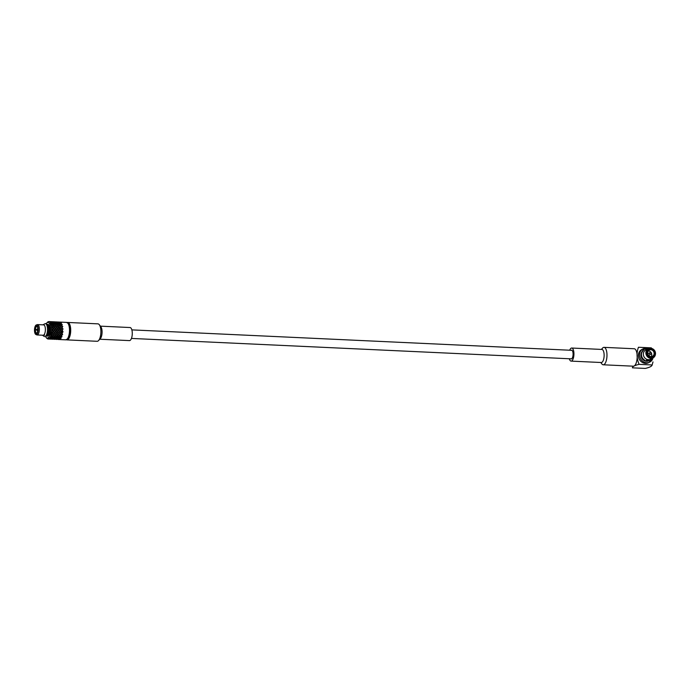 <?xml version="1.0" encoding="UTF-8"?>
<svg xmlns="http://www.w3.org/2000/svg" width="690" height="690" viewBox="0 0 690 690"><rect width="100%" height="100%" fill="white"/><g stroke="black" fill="none" stroke-linecap="round" stroke-linejoin="round"><path stroke-width="1.03" d="M36.458 329.527L37.553 328.914L37.812 329.328M37.769 330.269L37.467 330.657L36.432 329.949M62.876 331.795L62.548 332.192L62.005 330.389L60.987 331.709L60.134 330.303L59.116 331.623L57.296 328.811L56.477 329.975L55.631 328.733L56.287 327.534L55.631 328.733M57.296 328.811L56.382 327.603M60.134 330.303L57.037 326.258L56.356 327.319L55.364 326.18L55.976 325.206L55.364 326.18M57.037 326.258L55.976 325.206M55.2 323.153L53.984 322.541L54.398 322.152L55.657 322.618L55.191 323.42L56.537 324.024L57.029 323.325L58.34 324.205L57.762 325.309L58.995 326.215L59.607 325.249L60.789 326.43L60.047 327.707L61.151 328.837L61.902 327.716L62.937 329.07L62.031 330.398L57.727 325.163L56.468 324.119L55.916 324.964L54.803 324.041L55.295 323.325L54.803 324.041M56.468 324.119L55.295 323.325M54.674 321.885L53.009 321.807L54.674 321.885M53.078 339.238L52.345 339.213M52.975 339.213L54.286 339.092L53.906 338.73L52.449 339.213M54.872 337.427L55.304 338.135L54.018 338.618L53.63 338.057L54.872 337.427L54.355 336.211L55.674 335.452L55.01 333.995L56.226 332.985L55.381 331.433L56.468 330.286L56.002 329.57M55.304 338.135L56.701 337.419L56.235 336.297L54.976 337.238L54.519 336.358M56.183 336.435L55.674 335.452M56.701 337.419L58.063 336.522L57.529 335.288L56.882 334.081L55.752 335.193L55.183 334.089M56.856 334.167L56.226 332.985M55.916 324.964L54.734 324.145L54.001 325.137L54.734 324.145M56.356 327.319L55.183 326.284L54.407 327.448L55.286 326.31M56.477 329.975L55.381 331.433L54.51 330.053L55.536 328.88L54.51 330.053L54.087 329.432M59.176 328.897L56.27 332.692L55.571 331.459M56.27 332.692L55.122 331.743M55.752 335.193L54.286 332.692L55.45 331.605M54.976 337.238L53.768 335.116L55.053 334.219M53.156 321.781L52.009 321.721M53.829 322.471L54.234 322.101L52.569 322.023L53.837 322.73M55.502 323.058L55.191 323.42L53.932 322.601L53.475 323.162L54.631 324.205L53.475 323.162M55.148 323.239L54.657 323.938M55.847 325.076L55.183 326.284L54.105 325.119L53.303 326.197L54.105 325.119M55.235 326.042L54.174 324.999M56.261 327.448L55.442 328.776L54.407 327.448L53.561 328.682L54.501 327.517M55.519 328.578L54.596 327.379M58.063 336.522L59.375 335.495L55.536 328.88M56.364 330.122L55.364 331.45L54.51 330.053L53.501 331.338L54.588 330.2M55.476 331.304L54.7 330.044M56.14 332.839L54.976 334.081L52.63 329.967L53.648 328.794L52.63 329.967L52.199 329.32M55.114 333.943L54.475 332.761M55.605 335.314L54.312 336.349L53.794 335.357L53.13 333.9L54.346 332.899M54.458 336.246L53.941 335.237M54.821 337.324L53.578 337.979L53.001 337.074L54.372 336.47M53.578 337.979L53.156 337.255M53.475 338.126L52.19 338.592L53.855 338.669L52.475 336.125L53.794 335.357M52.5 338.799L51.517 339.144M51.31 339.161L52.449 339.04M52.406 321.98L51.129 321.721L52.431 322.23M53.328 323.067L53.777 322.532L52.518 322.066L52.104 322.454L53.32 323.334L52.052 322.515L51.603 323.067L52.776 323.852L52.121 325.042L52.854 324.059L51.603 323.067M54.588 324.033L54.001 325.137L52.854 324.059M54.036 324.878L52.914 323.955M55.157 326.172L54.407 327.448L53.303 326.197L52.535 327.362L53.406 326.223M54.475 327.224L53.484 326.094M55.424 328.725L54.51 330.053L53.648 328.794M54.596 329.889L53.751 328.647M55.364 331.45L54.26 332.744L53.501 331.338L52.414 332.606L53.57 331.519M54.389 332.606L53.691 331.373M54.976 334.081L53.734 335.228L51.69 331.373M53.872 335.107L53.303 334.003M54.312 336.349L52.94 337.238L52.483 336.384L51.897 335.03L53.173 334.132M53.096 337.151L52.638 336.272M53.423 338.048L52.138 338.531L51.75 337.971L53.001 337.341M51.198 339.152L52.406 339.006L52.061 338.385M52.026 338.643L50.465 339.118M50.965 321.704L50.137 321.635M51.948 322.385L52.362 322.014L50.698 321.937L51.957 322.644M53.268 323.144L52.776 323.852M53.967 324.99L53.303 326.197L52.224 325.033L51.491 325.999M53.354 325.956L52.302 324.912M54.389 327.362L53.561 328.682L52.535 327.362L51.759 328.492M53.639 328.492L52.725 327.284M54.51 330.053L53.484 331.364L52.63 329.967L51.681 331.442M53.596 331.217L52.82 329.958M54.26 332.744L53.096 333.986L51.69 331.433L50.698 336.073M53.225 333.856L52.595 332.675M53.734 335.228L52.431 336.263L51.31 333.934M52.578 336.159L52.069 335.15M52.94 337.238L51.698 337.893L51.129 336.987L52.483 336.384M51.698 337.893L51.276 337.16M51.595 338.04L50.318 338.505L51.983 338.583L50.655 336.151M49.637 339.057L50.931 339.126L50.62 338.704M50.568 338.954L49.43 339.075M51.759 322.868L50.948 323.912M50.534 321.894L49.24 321.635L50.56 322.144M51.448 322.98L51.897 322.446L50.223 322.368L51.44 323.248L50.172 322.428L51.483 325.87L52.086 324.904L50.974 323.972M52.707 323.946L52.086 324.904M51.543 323.153L51.034 323.869L52.164 324.792M53.277 326.085L52.535 327.362L51.526 326.137L51.767 328.716L52.613 329.949L51.716 331.131L51.776 328.707M52.224 325.033L51.603 326.008L52.604 327.138M53.544 328.638L52.63 329.967M52.63 327.422L51.871 328.561L52.725 329.803M52.716 330.105L51.81 331.286L52.509 332.52M53.096 333.986L51.854 335.142L51.284 334.046M52.466 332.813L51.422 333.908L52 335.021M52.431 336.263L51.069 337.151L50.603 336.297L51.854 335.142M51.923 335.271L50.758 336.185L51.224 337.065M51.543 337.962L50.267 338.445L49.87 337.884L51.12 337.255M49.326 339.066L50.525 338.919L50.189 338.298M50.154 338.557L49.171 338.825M49.102 339.049L48.585 339.031M49.395 321.609L50.172 322.428M50.068 322.299L50.482 321.928L49.197 321.652M51.388 323.058L50.888 323.765M52.509 327.276L51.759 328.406M52.388 332.658L51.345 333.77M51.069 337.151L47.627 338.937M48.8 338.807L50.103 338.497L49.706 337.953M47.127 322.635L48.033 321.781M48.153 321.721L49.085 321.618L48.153 321.721M50.611 336.297L49.818 337.807M47.645 338.937L46.773 338.29M46.765 338.29L46.04 337.332A7.857 3.01 92.7 0 1 45.462 336.315M36.967 333.003A3.381 1.294 92.7 0 1 36.587 333.123A3.381 1.294 92.7 0 1 35.44 330.062A3.381 1.294 92.7 0 1 36.622 326.439A3.381 1.294 92.7 0 1 36.898 326.37A3.381 1.294 92.7 0 1 37.269 326.534M46.161 323.8A7.857 3.01 92.7 0 1 46.704 323.058A7.857 3.01 92.7 0 1 47.317 322.566A7.857 3.01 92.7 0 1 50.568 331.209A7.857 3.01 92.7 0 1 46.04 337.332M36.199 325.99A3.821 1.458 92.7 0 1 37.105 326.292A3.821 1.458 92.7 0 1 37.803 329.803A3.821 1.458 92.7 0 1 36.786 333.227A3.821 1.458 92.7 0 1 34.905 330.881A3.821 1.458 92.7 0 1 36.199 325.99M46.334 336.09A5.891 2.251 92.7 0 0 48.852 330.432A5.891 2.251 92.7 0 0 46.972 324.335L47.886 324.369A5.891 2.251 92.7 0 1 49.87 330.355A5.891 2.251 92.7 0 1 47.343 336.142L46.334 336.09A5.891 2.251 92.7 0 1 45.816 335.909M36.165 325.033A4.795 1.837 92.7 0 1 36.285 324.981A4.795 1.837 92.7 0 1 38.174 329.82A4.795 1.837 92.7 0 1 35.846 334.46A4.795 1.837 92.7 0 1 34.5 329.811A4.795 1.837 92.7 0 1 36.165 325.033M37.157 324.697A5.192 1.992 92.7 0 1 37.295 324.636A5.192 1.992 92.7 0 1 37.588 324.593A5.192 1.992 92.7 0 1 39.339 329.872A5.192 1.992 92.7 0 1 37.105 334.961A5.192 1.992 92.7 0 1 36.812 334.892L35.846 334.46M37.588 324.593L43.625 324.869A5.192 1.992 92.7 0 1 45.376 330.148A5.192 1.992 92.7 0 1 43.151 335.245L37.105 334.961M57.236 331.536L56.468 330.286M58.15 327.543L56.39 330.139L57.356 331.39M57.727 325.163L56.287 327.534L57.399 328.664M56.537 324.024L55.873 325.223L57.115 326.129M57.408 338.272L56.856 337.324M56.882 334.081L56.166 332.778L56.882 334.081M59.375 335.495L60.608 334.339L58.271 330.225L56.985 331.838M57.408 328.966L56.58 330.13M57.167 326.396L56.477 327.465M56.615 324.231L56.054 325.085M57.029 323.325L55.812 322.687L55.355 323.248M55.709 322.558L54.45 322.118L56.123 322.196L55.718 322.817M54.76 322.109L53.889 321.807M54.45 339.066L54.07 338.678L55.347 338.212L55.743 338.755L54.45 339.066M57.175 338.221L55.899 338.712L55.347 338.212M56.244 336.556L55.028 337.341M57.494 335.4L56.338 336.332M56.925 334.305L55.821 335.323M58.02 332.925L56.985 334.029M57.33 331.692L56.347 332.847M60.03 327.629L58.271 330.225L57.96 329.768M58.909 326.344L57.322 328.863L58.357 330.062M58.34 324.205L57.063 326.37L58.236 327.405M57.391 323.127L56.511 324.291L57.796 325.05M59.116 331.623L58.046 332.865L57.261 331.519L58.348 330.372M58.262 327.69L57.512 328.82M57.857 325.292L57.244 326.267M57.175 323.412L56.675 324.128M57.089 323.248L55.864 322.627L57.529 322.704L57.08 323.507L58.486 324.317L57.934 325.171M56.192 322.411L55.14 321.868M56.166 322.161L55.657 321.894M54.959 339.325L54.225 339.299M54.855 339.299L55.787 338.816L56.157 339.178L54.329 339.299M56.761 337.514L55.511 338.143M57.555 335.538L56.399 336.453M58.728 334.253L57.632 335.28M58.107 333.072L57.063 334.176M58.15 332.778L57.451 331.545M58.995 326.215L58.167 327.621L59.271 328.751M59.288 338.367L58.21 336.418M61.091 338.324L60.987 338.48A8.729 3.338 -87.3 0 0 61.091 338.324L59.513 335.366M61.056 328.983L58.874 331.916M59.228 331.476L58.271 330.225M59.288 329.052L58.46 330.225M59.038 326.482L58.357 327.552M59.607 325.249L58.486 324.317M58.409 324.11L58.909 323.412L57.684 322.773L57.236 323.334M57.589 322.644L56.33 322.204L58.003 322.282L57.589 322.911M56.64 322.196L55.769 321.902M56.321 339.152L55.95 338.764L57.227 338.298L57.624 338.842L56.321 339.152M59.055 338.307L57.779 338.799L57.227 338.298M58.124 336.642L56.908 337.427M58.581 337.505L57.33 338.152M58.805 334.391L57.701 335.418M59.901 333.011L58.866 334.115M59.202 331.778L58.227 332.934M60.608 334.339L61.781 333.098L59.711 329.665M60.789 326.43L59.193 328.949L60.237 330.156M58.909 323.412L60.22 324.3L58.935 326.456L60.116 327.491M59.288 323.196L58.383 324.378L60.867 326.301L60.237 327.638M60.987 331.709L59.927 332.96L59.133 331.605L60.228 330.458M60.142 327.776L59.383 328.906M59.745 325.378L59.124 326.353M59.055 323.498L58.555 324.222M60.22 324.3L59.676 325.137M58.969 323.334L57.744 322.713L59.409 322.791L58.961 323.601L60.366 324.404L59.814 325.266M58.072 322.497L57.02 321.954M58.046 322.247L57.546 321.98M56.839 339.411L56.106 339.385M56.735 339.385L57.667 338.902L58.038 339.264L56.209 339.385M58.641 337.6L57.382 338.229M59.435 335.625L58.271 336.539M59.944 336.616L58.736 337.41M59.987 333.158L58.943 334.262M60.03 332.865L59.323 331.631M61.151 328.837L60.151 330.312L61.108 331.562M61.971 336.591L61.884 336.815A8.729 3.338 -87.3 0 0 61.971 336.591L60.737 334.202M62.894 331.778L62.963 331.95A8.729 3.338 -87.3 0 0 62.988 331.649L62.031 330.398L60.789 331.959M61.16 329.139L60.34 330.312M61.902 327.716L60.918 326.568M60.867 326.301L61.479 325.344L60.366 324.404M60.289 324.197L60.78 323.498L59.564 322.86L59.116 323.42M59.461 322.73L58.21 322.29L59.875 322.368L59.469 322.998M58.512 322.282L57.65 321.988M58.202 339.238L57.831 338.859L59.107 338.393L59.495 338.937L58.202 339.238M60.936 338.402L59.659 338.885L59.107 338.393M60.004 336.729L58.797 337.514M60.461 337.591L59.211 338.238M60.686 334.486L59.581 335.504M61.246 335.582L60.09 336.504M61.082 331.864L60.116 333.02M62.937 329.07L62.031 330.398L61.591 329.76M61.479 325.344L62.695 326.629L61.074 329.035L62.117 330.243M60.78 323.498L62.109 324.386L60.815 326.543L63.032 328.932L62.221 330.398L62.988 331.649M61.151 323.308L60.263 324.464L62.747 326.387L62.117 327.724M61.781 333.098L61.013 331.692L62.109 330.545M62.022 327.862L61.263 328.992M61.617 325.464L60.996 326.439M62.669 326.517L61.996 327.578M60.936 323.584L60.427 324.309M62.109 324.386L61.557 325.223M60.841 323.42L59.616 322.799L61.289 322.877L60.832 323.688L62.247 324.49L61.695 325.352M59.952 322.584L58.9 322.04M59.927 322.334L59.426 322.066M58.719 339.497L57.986 339.471M58.615 339.471L59.547 338.988L59.918 339.351L58.089 339.48M60.522 337.686L59.262 338.324M61.315 335.711L60.151 336.625M61.824 336.703L60.617 337.496M61.393 335.452L62.488 334.426L61.867 333.253L60.815 334.348M62.488 334.426L61.867 333.253M62.626 334.288L62.566 334.572A8.729 3.338 -87.3 0 0 62.626 334.288L61.203 331.718M62.79 331.907L61.91 332.951M61.35 323.058L61.341 322.817A8.729 3.338 -87.3 0 1 61.444 322.946L60.996 323.507M61.341 322.817L60.47 322.17A8.729 3.338 -87.3 0 0 60.358 322.135L60.366 322.213M60.358 322.135L59.53 322.075M59.029 339.497L59.961 339.385A8.729 3.338 -87.3 0 0 60.082 339.325L59.711 338.945L60.987 338.48M61.884 336.815L60.668 337.6M62.566 334.572L61.462 335.59M62.963 331.95L61.988 333.106M65.731 339.834A8.729 3.338 92.7 0 0 66.525 339.627A8.729 3.338 92.7 0 0 69.5 330.243A8.729 3.338 92.7 0 0 66.542 322.394L69.138 324.067A8.133 3.114 92.7 0 1 70.466 329.553A8.133 3.114 92.7 0 1 68.474 338.411L65.731 339.834L58.823 339.506M66.456 339.773A8.729 3.338 -87.3 0 0 66.939 339.885A8.729 3.338 -87.3 0 0 67.672 339.713A8.729 3.338 -87.3 0 0 70.708 330.372A8.729 3.338 -87.3 0 0 67.749 322.454A8.729 3.338 -87.3 0 0 67.258 322.523M66.939 339.885L97.135 341.291A8.729 3.338 -87.3 0 0 97.868 341.119A8.729 3.338 -87.3 0 0 98.558 340.567A8.729 3.338 -87.3 0 0 100.878 332.727A8.729 3.338 -87.3 0 0 99.291 324.705A8.729 3.338 -87.3 0 0 97.946 323.852L67.749 322.454M98.558 340.567L100.317 338.661A6.546 2.51 -87.3 0 0 102.06 332.778A6.546 2.51 -87.3 0 0 100.869 326.767L99.291 324.705M99.791 339.23L129.444 340.601A6.546 2.51 -87.3 0 0 129.996 340.472A6.546 2.51 -87.3 0 0 132.273 333.468A6.546 2.51 -87.3 0 0 130.048 327.534L100.395 326.154M43.66 335.099L44.617 335.142M42.883 324.835L45.29 323.593C46.437 323.532 47.377 324.429 48.119 326.275C49.473 330.027 47.541 335.607 47.179 335.288L45.937 335.909A6.546 2.51 -87.3 0 0 47.481 328.613A6.546 2.51 -87.3 0 0 45.281 323.593A6.546 2.51 92.7 0 1 45.29 323.593A6.546 2.51 92.7 0 1 47.489 328.613A6.546 2.51 92.7 0 1 45.937 335.909M44.505 336.642L42.409 335.211M646.004 360.999L645.78 361.008C640.346 357.489 639.906 353.522 644.46 349.123A6.546 5.899 62.6 0 0 641.493 355.272A6.546 5.899 62.6 0 0 646.004 360.999A6.546 5.899 -117.4 0 1 641.484 355.281A6.546 5.899 -117.4 0 1 644.46 349.123L648.376 348.623M649.514 359.568L648.695 359.99L649.419 361.163A6.546 5.899 62.6 0 0 650.498 360.741L650.489 360.741A6.546 5.899 -117.4 0 1 649.419 361.163L653.154 357.834M650.808 354.186A0.871 0.785 -117.4 0 1 649.997 352.642A0.871 0.785 -117.4 0 1 651.179 353.245A0.871 0.785 -117.4 0 1 650.808 354.186L648.945 355.152A0.871 0.785 -117.4 0 1 648.514 355.229M647.832 353.918A0.871 0.785 -117.4 0 1 648.143 353.608L649.997 352.642M648.264 350.96A3.493 3.148 -117.4 0 1 651.179 356.575M654.129 353.306A3.493 3.148 -117.4 0 1 648.108 354.608A3.493 3.148 -117.4 0 1 649.299 350.054A3.493 3.148 -117.4 0 1 654.129 353.306M654.698 353.237A3.924 3.545 -117.4 0 1 649.385 356.316A3.924 3.545 -117.4 0 1 649.135 349.657A3.924 3.545 -117.4 0 1 654.698 353.237M655.5 353.271A4.795 4.33 -117.4 0 1 655.457 354.16A4.795 4.33 -117.4 0 1 650.084 357.549A4.795 4.33 -117.4 0 1 646.841 351.296A4.795 4.33 -117.4 0 1 652.697 348.855A4.795 4.33 -117.4 0 1 655.5 353.271M655.431 354.306A5.192 4.683 -117.4 0 1 655.414 354.453A5.192 4.683 -117.4 0 1 653.059 357.886L650.532 359.197A5.192 4.683 -117.4 0 1 648.341 359.671A5.192 4.683 -117.4 0 1 643.537 355.583A5.192 4.683 -117.4 0 1 645.754 349.977L648.281 348.666A5.192 4.683 -117.4 0 1 652.43 348.717A5.192 4.683 -117.4 0 1 652.568 348.786M649.385 359.594L649.118 359.731A5.02 4.528 -117.4 0 1 646.996 360.197A5.02 4.528 -117.4 0 1 646.478 360.137M653.059 357.886A5.192 4.683 -117.4 0 1 646.513 355.436A5.192 4.683 -117.4 0 1 648.281 348.666M648.885 360.784A5.891 5.313 -117.4 0 1 647.03 361.051A5.891 5.313 -117.4 0 1 646.107 360.922M648.902 360.827A5.891 5.313 -117.4 0 1 646.608 361.267A5.891 5.313 -117.4 0 1 641.657 357.912A5.891 5.313 -117.4 0 1 641.838 351.943M639.113 364.355C634.627 365.398 632.402 366.554 632.42 367.83L645.288 368.426C649.764 367.382 651.998 366.218 651.981 364.95L639.113 364.355C636.629 358.515 636.404 352.823 638.457 347.268L651.326 347.863M652.973 361.905L652.024 365.398L652.982 361.905M642.968 348.916L641.795 349.528A7.418 6.693 62.6 0 0 638.371 355.79A7.418 6.693 62.6 0 0 645.495 363.371A7.418 6.693 62.6 0 0 648.635 362.69L649.808 362.086A7.418 6.693 -117.4 0 1 646.668 362.759A7.418 6.693 -117.4 0 1 639.803 356.92A7.418 6.693 -117.4 0 1 642.968 348.916A7.418 6.693 -117.4 0 1 647.729 348.519M652.869 358.421A7.418 6.693 -117.4 0 1 649.808 362.086M571.277 350.287A4.364 1.673 92.7 0 1 571.613 350.218A4.364 1.673 92.7 0 1 573.08 354.651A4.364 1.673 92.7 0 1 571.208 358.929A4.364 1.673 92.7 0 1 570.88 358.826M569.716 350.218A6.546 2.51 92.7 0 1 571.717 348.036A6.546 2.51 92.7 0 1 573.916 354.695A6.546 2.51 92.7 0 1 571.113 361.112A6.546 2.51 92.7 0 1 569.319 358.757M571.717 348.036L601.913 349.442A6.546 2.51 92.7 0 1 604.112 356.092A6.546 2.51 92.7 0 1 601.309 362.517L571.113 361.112M601.37 349.416L602.603 348.071A8.729 3.338 92.7 0 1 604.026 347.355A8.729 3.338 92.7 0 1 606.959 356.221A8.729 3.338 92.7 0 1 603.215 364.786A8.729 3.338 92.7 0 1 601.87 363.94L600.766 362.491M604.026 347.355L634.222 348.752A8.729 3.338 92.7 0 1 637.155 357.627A8.729 3.338 92.7 0 1 633.411 366.192L603.215 364.786M53.785 321.807L53.259 321.781M53.052 321.773L52.112 321.73M51.905 321.721L51.379 321.695M51.095 339.152L50.568 339.126M51.172 321.687L50.241 321.644M50.025 321.635L49.499 321.609M49.223 339.066L48.697 339.04M49.292 321.6L48.826 321.575M48.481 339.031L48.015 339.006M46.704 323.058L47.403 322.299M36.285 324.981L37.295 324.636M54.933 321.859L53.993 321.816M56.813 321.945L55.873 321.902M58.685 322.032L57.753 321.988M66.542 322.394L59.633 322.075M131.445 338.428L571.544 358.86M131.842 329.88L571.941 350.322"/></g></svg>
